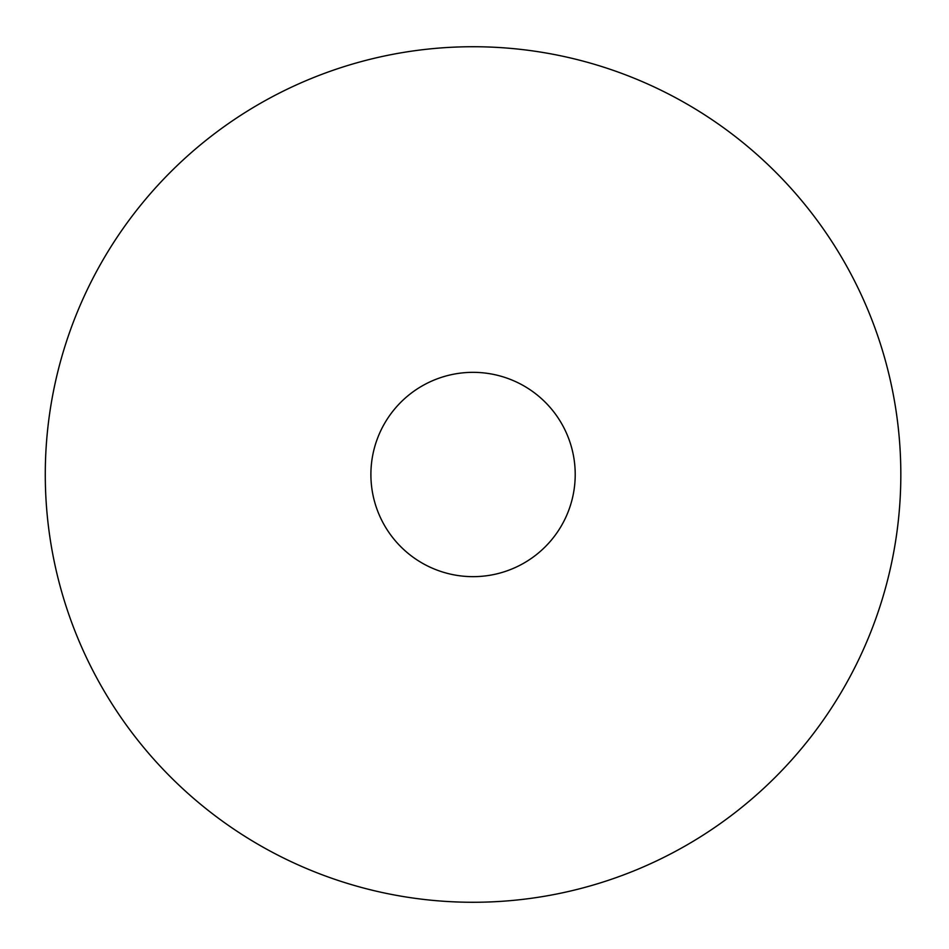 <?xml version="1.0" encoding="UTF-8"?>
<svg xmlns="http://www.w3.org/2000/svg" width="949" height="949" viewBox="0 0 949 949"><rect width="100%" height="100%" fill="white"/><g stroke="black" fill="none" stroke-linecap="round" stroke-linejoin="round"><path stroke-width="1.42" d="M900.826 474.5A427.774 427.774 0 0 0 259.172 104.034A427.774 427.774 0 0 0 259.172 844.966A427.774 427.774 0 0 0 900.826 474.5M575.213 474.5A102.16 102.16 0 0 0 421.973 386.029A102.16 102.16 0 0 0 421.973 562.971A102.16 102.16 0 0 0 575.213 474.5"/></g></svg>
